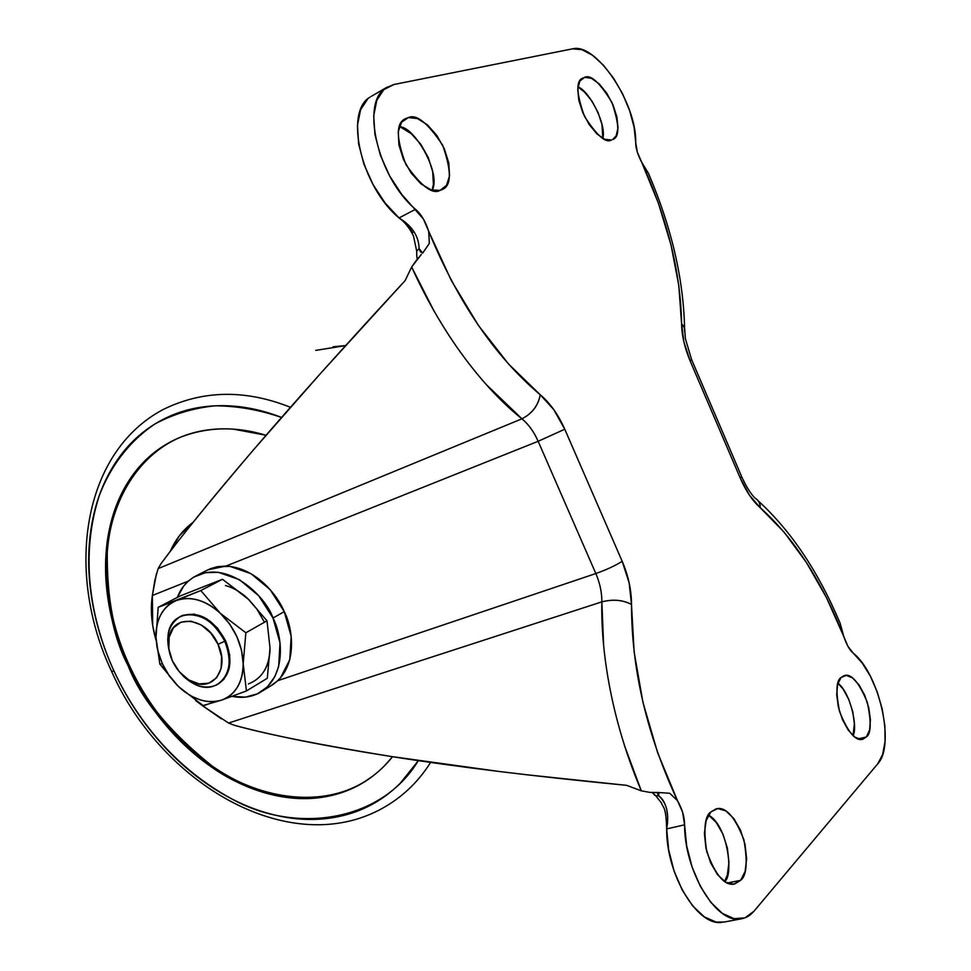 <?xml version="1.0" encoding="UTF-8"?>
<svg xmlns="http://www.w3.org/2000/svg" width="971" height="971" viewBox="0 0 971 971"><rect width="100%" height="100%" fill="white"/><g stroke="black" fill="none" stroke-linecap="round" stroke-linejoin="round"><path stroke-width="1.46" d="M247.556 598.379L256.817 608.926L263.93 621.355L256.805 608.951L248.989 599.75L222.468 579.286L180.036 596.012L222.468 579.286L200.815 590.55L176.224 600.588C190.498 595.709 205.16 599.92 220.223 613.211C234.727 627.618 242.374 644.477 243.187 663.788C242.738 682.613 235.54 694.726 221.582 700.115C207.163 704.169 192.756 699.63 178.385 686.485L169.379 675.986L162.363 663.788L159.851 664.128L178.385 686.485L159.851 664.128L155.979 637.522L158.2 607.288L200.815 590.55L220.223 613.211L245.857 632.776L243.187 663.788L246.44 690.951L221.582 700.115L203.085 705.553L178.385 686.485L203.085 705.553L221.582 700.115L246.44 690.951L267.316 678.256L246.44 690.951L243.187 663.788L245.857 632.776L267.001 620.797L270.023 648.033L267.316 678.256L270.023 648.033L267.001 620.797L245.857 632.776L220.223 613.211L200.815 590.55L222.468 579.286L247.556 598.379L267.001 620.797L247.556 598.379C240.662 591.982 233.319 587.698 225.527 585.537M171.673 659.2C164.402 639.015 167.425 624.717 180.727 616.306C197.938 611.087 212.637 619.389 224.787 641.212L225.588 640.763C213.426 618.964 198.752 610.662 181.528 615.881M194.37 684.07C218.463 697.032 238.708 669.662 224.787 641.212L218.026 644.307C230.103 668.958 212.649 692.76 191.7 681.521C183.385 677.297 176.953 670.427 172.413 660.899L168.833 648.713L169.185 637.085L173.445 627.739L181.031 622.132L190.814 621.149L201.313 624.996L210.889 633.141L218.026 644.307L221.619 656.748L221.121 668.521L216.618 677.794L208.874 683.171L199.079 683.9L188.738 679.906L179.392 671.835L172.413 660.899C169.039 653.349 167.849 646.006 168.845 638.906C171.442 613.187 206.41 616.464 218.026 644.307L224.787 641.212C211.387 609.084 171.03 605.443 168.08 635.058M262.558 690.903L270.606 685.951C298.692 669.432 293.254 628.383 284.248 611.645L272.997 618.029L258.699 595.745L239.424 579.663L218.329 572.307L205.379 572.684L193.836 577.053L188.374 581.046L183.653 586.108L177.365 597.383C180.97 587.698 187.318 580.452 196.458 575.657C230.418 560.291 266.807 598.452 272.997 618.029L284.248 611.645C277.73 595.611 256.162 567.586 225.782 566.057M248.382 683.936C262.255 678.535 269.465 666.567 270.023 648.033C270.047 656.894 268.117 664.54 264.233 670.949M272.997 618.029L280.012 642.923L278.677 666.409L274.939 676.459L267.401 686.861L257.4 693.852L245.481 697.117L232.178 696.365C242.034 698.38 251.137 697.19 259.488 692.784C287.622 676.229 282.076 634.9 272.997 618.029M270.496 686.024L277.864 680.659L270.8 685.854M280.425 678.001L289.795 659.697L291.179 636.357L284.248 611.645L270.059 589.543L250.906 573.63L229.896 566.36L216.994 566.773L210.379 568.727L225.976 566.069L210.282 568.788L206.665 570.475M180.036 596.012L158.2 607.288L180.036 596.012M218.22 684.057C230.734 675.124 233.186 660.693 225.588 640.763L224.787 641.212C232.555 661.809 229.787 676.423 216.484 685.028C205.427 689.568 194.151 686.412 182.645 675.561M159.851 664.128L162.363 663.788L157.8 650.679L155.979 637.522L159.851 664.128M176.224 600.588C182.827 598.002 190.061 597.808 197.926 600.029C205.803 602.275 213.232 606.669 220.223 613.211L229.629 623.989L236.875 636.648L241.536 650.23L243.187 663.788C243.272 672.794 241.366 680.55 237.482 687.031C233.598 693.488 228.294 697.858 221.582 700.115C214.87 702.349 207.66 702.251 199.965 699.8L191.906 696.413L184.235 691.51L176.965 685.101L169.355 675.998L163.237 665.645L159.402 656.299L156.974 646.929L155.979 637.522C155.712 628.71 157.375 621.015 160.955 614.4C164.548 607.797 169.646 603.197 176.224 600.588L158.2 607.288L155.979 637.522C155.918 619.049 162.667 606.741 176.224 600.588M218.123 684.118L223.888 679.348L229.095 668.667L229.714 655.109L225.588 640.763L217.346 627.897L206.301 618.527L194.2 614.121L182.924 615.274L180.218 616.549M710.857 811.938L716.234 808.782C725.677 806.403 734.901 816.72 743.895 839.757C747.767 862.248 746.687 875.769 740.655 880.321L727.255 883.015L740.655 880.321L745.121 871.363L746.638 858.716L745.012 844.285L740.509 830.193L733.785 818.48L725.823 810.882L717.775 808.552L710.857 811.938L706.135 820.616L704.388 833.336L705.941 848.144L710.566 862.697L717.533 874.689L725.725 882.226L733.845 884.168L740.655 880.321L734.513 884.059C724.706 886.074 715.445 875.235 706.73 851.531C703.368 829.076 704.74 815.871 710.857 811.938M724.584 881.51C733.797 876.206 727.971 825.484 708.514 815.07L716.222 822.437L722.922 834.065L727.388 848.071L728.954 862.406L727.364 874.992L724.584 881.51M841.032 677.54L844.297 675.561C851.215 673.279 858.874 682.164 867.261 702.215C871.448 722.011 871.157 733.591 866.399 736.94L858.206 738.943L866.399 736.94L869.615 729.937L870.404 719.584L868.693 707.458L864.736 695.333L859.117 685.004L852.659 677.976L846.311 675.343L841.032 677.54L837.645 684.324L836.699 694.702L838.374 707.094L842.427 719.547L848.217 730.107L854.832 737.098L861.216 739.477L866.399 736.94L862.685 739.295C855.524 741.346 847.804 732.098 839.551 711.549C835.691 691.753 836.189 680.416 841.032 677.54M853.036 735.654C858 727.898 850.62 692.687 837.949 683.232L843.18 689.204L848.788 699.472L852.72 711.525L854.383 723.589L853.036 735.654M402.856 120.683L408.354 117.588C416.45 113.789 427.895 123.026 442.703 145.298C451.733 171.345 451.515 186.104 442.072 189.576L440.069 190.389L446.526 185.388L449.573 175.739L448.784 162.91L444.33 148.806L436.853 135.467L427.434 124.846L417.433 118.547L408.354 117.588L401.593 122.2L398.244 131.789L398.899 144.885L403.463 159.462L411.243 173.178L420.977 183.871L431.1 189.891L440.069 190.389C432.568 194.783 421.196 186.189 405.951 164.621C396.022 138.125 395.828 122.832 405.393 118.729L408.354 117.588L402.856 120.683M401.363 127.577L411.376 133.78L420.807 144.291L428.26 157.52L432.665 171.527L433.394 184.296L432.119 190.207C441.841 173.773 413.67 125.259 399.287 126.91M581.374 79.112L584.7 77.316C590.708 74.257 599.762 82.596 611.876 102.356C619.51 124.895 619.777 137.287 612.665 139.521L616.124 135.964L618.017 127.869L616.913 116.945L612.98 104.819L606.814 93.265L599.301 83.979L591.545 78.36L584.7 77.316L579.845 81.066L577.745 89.101L578.789 100.219L582.806 112.697L589.179 124.531L596.898 133.877L604.727 139.29L611.475 140.006C605.868 143.526 596.874 135.637 584.481 116.338C576.252 93.386 575.742 80.605 582.928 77.983L581.374 79.112M602.797 138.343C606.875 124.761 588.875 90.097 577.951 87.014L584.433 91.917L591.958 101.118L598.112 112.6L602.008 124.652L602.797 138.343M669.723 793.258L677.503 800.687L657.658 752.828L642.948 702.324L634.136 651.978L631.49 604.472L629.184 583.001L622.18 561.287C615.541 565.571 606.766 569.649 595.842 573.545L277.864 680.659L595.842 573.545C599.92 583.098 601.923 592.541 601.85 601.862L228.561 723.043L234.375 725.301L228.561 723.043L202.805 705.941L206.714 704.63L202.805 705.941L195.669 700.577M158.091 568.763L154.923 580.027L152.362 595.49L152.714 625.664L156.1 640.387C151.5 624.79 150.262 609.837 152.362 595.49L188.277 581.131L152.362 595.49L156.513 573.339M319.762 374.308L253.382 449.974C209.578 501.449 178.725 539.439 160.834 563.92L158.152 568.605L521.949 418.817C528.491 424.218 533.892 431.707 538.152 441.295L225.976 566.069L208.025 569.783M270.933 685.781L273.786 683.972M667.732 817.23L666.701 809.207C664.783 802.349 662.113 797.907 658.678 795.892L658.763 792.518L669.784 793.283L677.503 800.687C682.2 808.964 684.567 817.012 684.579 824.84L686.655 845.85L692.08 867.018L700.382 886.438L710.808 902.362L722.4 913.408L734.125 918.675L744.975 917.85L754.066 911.126L877.833 763.704L754.066 911.126C750.037 915.884 745.291 918.517 739.817 919.015C715.554 922.984 684.349 870.514 684.579 824.84L682.601 812.157L677.503 800.687C646.904 734.962 631.563 669.553 631.49 604.472C631.49 590.234 628.395 575.839 622.18 561.287L564.77 429.231L538.152 441.295L595.842 573.545L538.152 441.295L225.976 566.069L217.82 566.639L207.648 569.965M221.437 718.843L202.805 705.941M525.529 774.64L626.671 785.345L641.297 790.831C606.28 708.15 600.94 636.794 601.85 601.862L228.561 723.043M624.389 745.376L641.309 790.831L626.671 785.345C535.288 776.484 456.758 766.872 391.07 756.482C325.673 746.153 273.446 735.763 234.375 725.301C267.498 734.489 319.738 744.878 391.07 756.482L499.228 771.484M724.014 922.062L716.052 922.062L704.278 916.842L692.663 905.894L682.261 890.104L674.008 870.817L668.655 849.783L666.664 828.906L684.579 824.84L666.664 828.906C666.203 874.313 697.336 926.383 721.781 922.377M666.664 828.906C669.322 813.698 666.664 802.689 658.678 795.892L655.716 795.759L661.506 803.029C662.768 807.969 666.009 804.959 666.664 828.906L667.623 822.473M652.172 792.53L655.704 795.759L654.102 794.654L655.704 795.759L658.678 795.892L657.646 793.829M603.634 645.618L601.85 601.862C613.017 598.998 622.897 599.872 631.49 604.472C622.884 599.92 612.992 599.058 601.85 601.862C601.923 592.541 599.92 583.098 595.842 573.545C606.766 569.649 615.541 565.571 622.18 561.287L564.77 429.231L553.786 409.628L540.228 394.76L508.646 364.137L478.4 325.419L451.224 280.34L428.684 231.256L429.352 243.357L422.676 253.103L420.37 251.792L419.096 248.588C418.817 236.171 412.129 225.952 399.032 217.929L415.527 209.311C421.123 214.118 425.504 221.437 428.684 231.256L429.34 243.418L422.688 253.115L419.096 248.588L416.693 251.088L419.096 248.588M408.488 225.005L399.032 217.929L415.527 209.311C377.901 178.045 360.01 101.967 386.288 87.669L393.935 84.501L572.538 48.841L393.935 84.501L383.727 89.696L376.76 100.401L373.714 115.816L374.952 134.653L380.389 155.251L389.565 175.763L401.654 194.321L423.453 219.082L428.684 231.256C457.851 302.151 495.028 356.66 540.228 394.76C538.274 405.55 532.181 413.573 521.949 418.817C497.14 399.19 450.326 352.242 411.643 267.013L405.113 280.619L321.704 372.148M370.194 97.039C343.746 111.459 361.382 187.039 399.032 217.929L385.171 203.097L373.119 184.696L363.979 164.342L358.602 143.878L357.462 125.15L360.581 109.784L367.621 99.078M572.538 48.841C596.303 42.348 636.879 103.654 635.702 142.519L637.304 152.095L641.649 162.169C637.607 154.474 635.629 147.92 635.702 142.519L634.136 127.347L629.669 110.743L622.678 93.993L613.684 78.384L603.343 65.106L592.48 55.238L581.92 49.642L572.538 48.841M853.242 653.155C849.686 650.254 846.554 644.768 843.848 636.673L847.926 646.358L853.242 653.155C879.24 673.558 895.505 745.048 877.833 763.704L882.651 754.479L885.042 741.553L884.884 726.005L882.226 709.073L877.274 692.068L870.429 676.314L862.212 662.987L853.242 653.155M412.784 232.785L406.169 223.597M648.786 173.882L641.649 162.169L658.484 203.425L671.01 244.959L678.802 285.462L681.581 323.695L683.839 341.707L690.114 360.86L740.327 478.254L749.527 495.307L760.257 507.748L784.083 532.12L806.391 562.452L826.515 597.699L843.848 636.673L839.915 622.532M421.353 254.451L411.655 267.013L405.113 280.619C344.487 346.198 293.91 402.637 253.382 449.974C213.025 497.091 182.172 535.07 160.834 563.92L158.152 568.605L521.949 418.817C528.491 424.206 533.892 431.694 538.152 441.295L564.77 429.231C558.301 414.605 550.12 403.111 540.228 394.76C538.225 405.514 532.132 413.537 521.949 418.817L486.107 384.407M641.309 790.831L649.915 792.397L658.836 792.506L649.878 792.397M416.644 259.912L411.655 267.013L434.486 311.922M741.783 476.943C746.383 486.908 750.814 493.984 755.086 498.159C758.618 500.296 760.342 503.5 760.257 507.748C793.865 537.788 821.733 580.767 843.848 636.673M691.825 359.646L690.114 360.86L740.327 478.254L741.516 476.373L740.327 478.254C745.959 491.144 752.598 500.975 760.257 507.748C760.196 503.257 758.485 500.077 755.122 498.172M690.114 360.86L691.595 359.646L685.392 338.661L684.567 328.028L681.581 323.695C681.763 335.323 684.604 347.715 690.114 360.86M641.649 162.169C667.417 218.693 680.72 272.535 681.581 323.695L684.324 327.276L684.604 331.548M277.864 680.659L271.637 685.356M419.642 256.441L421.135 254.693M170.326 551.334C175.326 539.621 182.949 529.923 193.18 522.216M181.492 436.792L180.485 437.205C133.962 457.001 109.954 507.25 107.259 552.56C106.871 598.998 114.19 636.515 129.228 665.099L128.099 665.718C138.222 687.735 151.051 707.871 166.587 726.126C182.135 744.381 199.443 759.565 218.524 771.666C237.628 783.779 257.303 791.863 277.548 795.929C297.818 799.983 317.25 799.485 335.845 794.412C354.464 789.302 370.752 779.689 384.71 765.561L392.551 756.712C384.54 766.75 375.134 775.161 364.331 781.958C318.209 810.943 254.001 797.798 210.841 766.568C168.456 732.437 140.88 698.829 128.099 665.718L129.228 665.099C141.997 698.185 169.561 731.782 211.921 765.864C255.057 797.07 319.241 810.19 365.351 781.206L373.192 775.829M418.331 760.621C380.923 822.838 294.14 834.186 230.916 798.441C167.388 763.619 131.898 709.667 113.959 670.949L111.641 671.471L113.959 670.949C95.51 630.64 76.94 564.77 99.273 495.623C110.111 467.002 128.815 441.538 154.862 424.024C173.421 414.022 193.63 407.941 215.501 405.793C237.774 406.036 259.779 409.92 281.529 417.457M290.438 407.298C245.25 389.298 202.781 390.051 163.043 409.568C202.781 390.051 245.25 389.298 290.438 407.298M160.349 411.049L163.043 409.568C81.37 452.984 65.166 573.764 111.689 671.58C160.822 782.808 286.202 857.502 378.472 810.421C400.137 799.242 417.518 783.233 430.626 762.393C417.518 783.233 400.137 799.242 378.472 810.421M345.591 345.603L315.769 350.385L345.591 345.603M281.554 417.433C264.44 410.782 247.471 406.946 230.649 405.927C206.799 404.567 185.109 408.633 165.592 418.137C146.123 427.665 130.114 441.502 117.552 459.623C105.038 477.732 96.578 498.572 92.184 522.131C87.803 545.678 87.524 570.256 91.347 595.878C95.17 621.489 102.708 646.504 113.959 670.949C125.21 695.382 139.448 717.739 156.671 738.045C173.906 758.351 193.12 775.271 214.312 788.828C235.528 802.386 257.412 811.513 279.988 816.21C302.588 820.908 324.326 820.519 345.19 815.057C366.079 809.547 384.419 798.963 400.21 783.306L418.38 760.621M180.485 437.205L179.307 437.69C132.784 457.487 108.776 507.76 106.094 553.094C105.718 599.556 113.049 637.097 128.099 665.718C117.989 643.7 111.24 621.173 107.866 598.136C104.492 575.087 104.832 553.021 108.873 531.938C112.939 510.831 120.635 492.224 131.983 476.142C143.356 460.036 157.775 447.825 175.253 439.499C192.78 431.197 212.176 427.75 233.441 429.146L266.054 435.263M179.307 437.69C206.665 426.791 235.565 425.99 266.03 435.287M181.128 436.938L180.266 437.302M176.431 439.026C158.953 447.34 144.533 459.55 133.161 475.644C121.812 491.727 114.117 510.309 110.039 531.404C105.997 552.475 105.657 574.529 109.019 597.566C112.381 620.59 119.13 643.093 129.228 665.099C139.339 687.104 152.168 707.228 167.692 725.458C183.228 743.713 200.536 758.873 219.604 770.962C238.696 783.063 258.359 791.134 278.592 795.2C298.862 799.242 318.294 798.732 336.876 793.671M364.962 781.485L371.505 777.103M193.229 522.155L179.295 535.907L170.277 551.407M180.351 616.476L181.164 616.051M168.493 643.02L167.68 639.828M196.555 575.609L208 569.783M188.156 679.542L190.292 681.788M741.383 918.821L723.698 922.122M387.113 87.135L371.371 96.311M758.254 500.902C790.867 530.724 817.983 571.106 839.612 622.059M741.541 476.373L691.716 359.865M648.883 174.392C671.556 227.578 683.463 278.811 684.579 328.089M418.671 257.533L417.53 258.432C416.947 259.306 416.668 256.866 416.693 251.088L413.5 236.087C409.628 228.039 404.81 221.983 399.032 217.929M653.968 792.591L656.675 792.664M365.351 781.206L364.331 781.958M333.126 346.793L345.615 345.567"/></g></svg>
